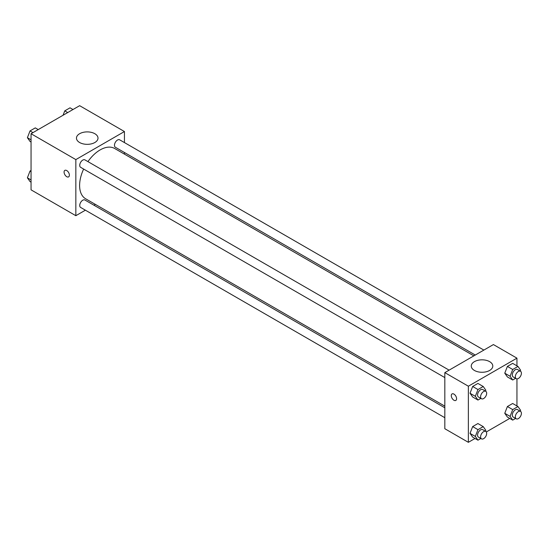 <?xml version="1.0" encoding="UTF-8"?>
<svg xmlns="http://www.w3.org/2000/svg" width="548" height="548" viewBox="0 0 548 548"><rect width="100%" height="100%" fill="white"/><g stroke="black" fill="none" stroke-linecap="round" stroke-linejoin="round"><path stroke-width="0.82" d="M85.399 210.185L75.843 215.7L31.051 189.841L31.051 133.733L79.638 105.682L124.437 131.541L124.437 142.576M124.437 152.495L124.437 154.125M79.618 133.719A10.768 6.22 180 0 1 91.352 132.369A10.768 6.22 180 0 1 98.003 138.117A10.768 6.22 180 0 1 87.235 144.336A10.768 6.22 180 0 1 76.46 138.117A10.768 6.22 180 0 1 79.618 133.719M75.843 215.7L75.843 159.598L31.051 133.733M75.843 159.598L124.437 131.541M64.856 170.366A3.761 2.171 -120 0 0 64.28 173.38A3.761 2.171 -120 0 0 66.733 176.689A3.761 2.171 60 0 1 64.28 173.38A3.761 2.171 60 0 1 64.856 170.366A3.761 2.171 60 0 1 68.61 172.538A3.761 2.171 60 0 1 68.61 176.874A3.761 2.171 60 0 1 66.733 176.689A3.761 2.171 -120 0 0 68.616 176.874M95.4 204.411L93.989 205.226M449.12 370.147L84.913 159.872A4.295 2.48 120 0 0 80.618 162.352A4.295 2.48 120 0 0 80.618 167.311L444.825 377.586M444.825 407.781L84.913 199.993A4.295 2.48 120 0 0 81.604 201.143A4.295 2.48 120 0 0 79.734 205.466A4.295 2.48 120 0 0 80.618 207.432L444.825 417.699M483.863 350.083L119.656 139.815A4.295 2.48 120 0 0 116.347 140.966A4.295 2.48 120 0 0 114.47 145.288A4.295 2.48 120 0 0 115.361 147.254L475.274 355.042M83.639 169.051A29.03 16.762 120 0 0 79.611 185.477A29.03 16.762 120 0 0 85.625 198.766L444.825 406.15M473.856 355.864L114.655 148.481A29.03 16.762 120 0 0 87.927 161.612M475.02 438.475L468.362 442.318L444.825 428.728L444.825 372.626L493.412 344.569L516.949 358.159L516.949 365.852M486.316 431.954L509.763 418.412M470.026 393.245L472.657 396.985L470.026 393.245L472.657 386.47L470.026 393.245L475.335 396.314L477.966 389.539L483.226 386.498L485.857 390.245L485.507 391.149M477.911 383.429L472.657 386.47L477.911 383.429L483.226 386.498M504.763 373.188L507.393 376.928L504.763 373.188L507.393 366.413L504.763 373.188L510.078 376.257L512.709 369.475L517.97 366.441L520.6 370.181L520.244 371.092M512.654 363.372L507.393 366.413L512.654 363.372L517.97 366.441M504.763 413.308L507.393 417.049L504.763 413.308L507.393 406.527L504.763 413.308L510.078 416.37L512.709 409.596L517.97 406.561L520.6 410.301L520.244 411.212M512.654 403.492L507.393 406.527L512.654 403.492L517.97 406.561M468.362 442.318L468.362 386.21L516.949 358.159M516.949 378.894L516.949 405.972M470.026 433.365L472.657 437.105L470.026 433.365L472.657 426.584L470.026 433.365L475.335 436.434L477.966 429.653L483.226 426.618L485.857 430.358L485.507 431.269M477.911 423.549L472.657 426.584L477.911 423.549L483.226 426.618M474.41 370.448A10.768 6.22 180 0 1 471.253 366.05A10.768 6.22 180 0 1 482.028 359.83A10.768 6.22 180 0 1 492.796 366.05A10.768 6.22 180 0 1 486.145 371.797A10.768 6.22 180 0 1 474.41 370.448M468.362 386.21L444.825 372.626M456.594 398.704A3.761 2.171 60 0 1 455.813 400.424A3.761 2.171 60 0 1 452.059 398.252A3.761 2.171 60 0 1 452.059 393.916A3.761 2.171 60 0 1 454.95 394.923A3.761 2.171 60 0 1 456.594 398.704M452.059 393.916A3.761 2.171 -120 0 0 452.059 398.252A3.761 2.171 -120 0 0 455.813 400.424M480.856 398.389L477.966 400.054L475.335 396.314M485.781 391.313L482.747 389.56A4.295 2.48 120 0 0 479.438 390.71A4.295 2.48 120 0 0 477.561 395.033A4.295 2.48 120 0 0 478.452 396.999L481.487 398.752A4.295 2.48 120 0 0 485.781 396.273A4.295 2.48 120 0 0 485.781 391.313A4.295 2.48 120 0 0 482.473 392.464A4.295 2.48 120 0 0 480.596 396.786A4.295 2.48 120 0 0 481.487 398.752M477.966 400.054L472.657 396.985M477.966 389.539L472.657 386.47M515.6 378.332L512.709 379.997L510.078 376.257M520.525 371.256L517.49 369.503A4.295 2.48 120 0 0 514.175 370.654A4.295 2.48 120 0 0 512.305 374.976A4.295 2.48 120 0 0 513.195 376.942L516.23 378.695A4.295 2.48 120 0 0 520.525 376.216A4.295 2.48 120 0 0 520.525 371.256A4.295 2.48 120 0 0 517.216 372.407A4.295 2.48 120 0 0 515.339 376.729A4.295 2.48 120 0 0 516.23 378.695M512.709 379.997L507.393 376.928M512.709 369.475L507.393 366.413M480.856 438.503L477.966 440.174L475.335 436.434M485.781 431.427L482.747 429.673A4.295 2.48 120 0 0 479.438 430.824A4.295 2.48 120 0 0 477.561 435.146A4.295 2.48 120 0 0 478.452 437.112L481.487 438.866A4.295 2.48 120 0 0 485.781 436.386A4.295 2.48 120 0 0 485.781 431.427A4.295 2.48 120 0 0 482.473 432.578A4.295 2.48 120 0 0 480.596 436.9A4.295 2.48 120 0 0 481.487 438.866M477.966 440.174L472.657 437.105M477.966 429.653L472.657 426.584M515.6 418.446L512.709 420.117L510.078 416.37M520.525 411.37L517.49 409.616A4.295 2.48 120 0 0 514.175 410.767A4.295 2.48 120 0 0 512.305 415.089A4.295 2.48 120 0 0 513.195 417.055L516.23 418.809A4.295 2.48 120 0 0 520.525 416.329A4.295 2.48 120 0 0 520.525 411.37A4.295 2.48 120 0 0 517.216 412.521A4.295 2.48 120 0 0 515.339 416.843A4.295 2.48 120 0 0 516.23 418.809M512.709 420.117L507.393 417.049M512.709 409.596L507.393 406.527M31.051 142.028L30.03 141.439L27.4 137.699L30.03 130.924L35.291 127.883L38.237 129.588M31.051 139.809L27.4 137.699M32.976 132.623L30.03 130.924M63.068 115.244L64.774 110.86L70.034 107.826L72.98 109.525M67.719 112.566L64.774 110.86M31.051 182.148L30.03 181.559L27.4 177.819L30.03 171.038L31.051 170.449M31.051 179.922L27.4 177.819M31.051 171.627L30.03 171.038"/></g></svg>
